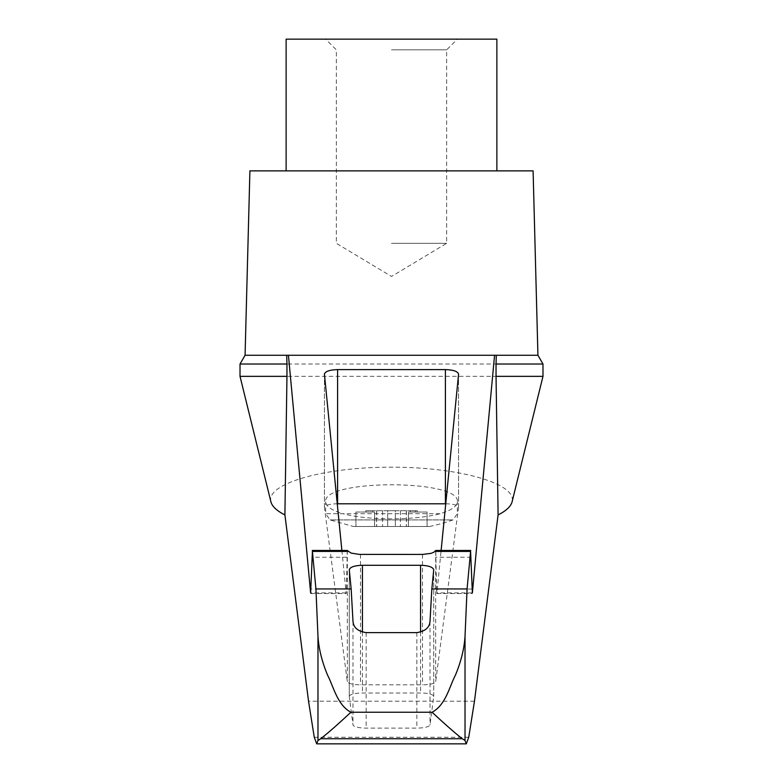 <?xml version="1.0" encoding="UTF-8"?>
<svg xmlns="http://www.w3.org/2000/svg" width="783" height="783" viewBox="0 0 783 783"><rect width="100%" height="100%" fill="white"/><g stroke="black" fill="none" stroke-linecap="round" stroke-linejoin="round"><path stroke-width="0.59" stroke-dasharray="3.92 2.94" d="M391.5 243.317L446.662 243.317L391.5 243.317M391.5 49.848L446.662 49.848L391.5 49.848M395.337 510.702L410.253 510.702L387.663 510.702L395.337 510.702L395.337 526.509L427.068 526.509L382.554 526.509L395.337 526.509L395.337 510.702M410.253 510.702L417.182 510.702L410.253 510.702L410.253 512.023L417.182 512.023L408.423 512.023L408.423 526.509L408.423 512.023L427.068 512.023L427.068 526.509L427.068 512.023L408.423 512.023L410.253 512.023L410.253 510.702M387.663 510.702L372.747 510.702L387.663 510.702L387.663 526.509L387.663 510.702M372.747 510.702L365.818 510.702L372.747 510.702L372.747 512.023L374.577 512.023L374.577 526.509L382.554 526.509L355.932 526.509L374.577 526.509L374.577 512.023L367.736 512.023L372.747 512.023L372.747 510.702M353.524 526.509L429.476 526.509L353.524 526.509L330.034 519.922L325.64 513.707L342.964 513.707C367.853 520.548 415.196 520.538 440.036 513.707C451.351 510.31 457.125 506.337 457.36 501.786C460.541 479.118 322.459 479.118 325.64 501.786C325.875 506.337 331.649 510.31 342.964 513.707M270.908 501.786C265.848 483.679 323.898 467.02 391.5 467.187C459.102 467.02 517.152 483.679 512.092 501.786M240.019 376.349L542.981 376.349M240.019 364.026L542.981 364.026M245.069 355.276L537.931 355.276M445.742 503.792A13.174 3.406 180 0 1 458.574 507.198A13.174 3.406 180 0 1 458.574 507.315L435.691 681.523A13.174 3.406 180 0 1 422.526 684.822L360.474 684.822A13.174 3.406 180 0 1 347.309 681.523L324.426 507.315A13.174 3.406 180 0 1 324.426 507.198A13.174 3.406 180 0 1 337.258 503.792M471.963 589.031L436.552 589.031L435.74 550.459M436.552 589.031L436.924 592.917L441.123 550.459M349.277 696.527A13.174 3.406 180 0 1 349.277 696.41A13.174 3.406 180 0 1 362.441 693.004L420.559 693.004A13.174 3.406 180 0 1 433.723 696.41A13.174 3.406 180 0 1 433.723 696.527L430.004 724.823A13.174 3.406 180 0 1 416.84 728.112L366.16 728.112A13.174 3.406 180 0 1 352.996 724.823L349.277 696.527L349.277 569.955M286.128 39.15L496.872 39.15M457.36 39.15L325.64 39.15L457.36 39.15L446.662 49.848L446.662 243.317L391.5 276.458L336.338 243.317L336.338 49.848L325.64 39.15M355.932 512.023L355.932 526.509L355.932 512.023L374.577 512.023L355.932 512.023M367.736 512.023L365.818 512.023L367.736 512.023L367.736 510.702L367.736 512.023M249.904 170.87L533.096 170.87M496.295 355.276L286.705 355.276M496.872 170.87L286.128 170.87L496.872 170.87M341.877 550.459L346.203 593.553L346.448 589.031L311.037 589.031M347.261 550.459L346.448 589.031M468.733 737.263L314.267 737.263M422.526 554.423L422.526 684.822M435.691 550.537L435.691 681.523M458.574 374.284L458.574 507.315M324.426 374.284L324.426 507.315M352.996 621.428L352.996 724.823M366.16 632.615L366.16 728.112M416.84 632.615L416.84 728.112M430.004 621.428L430.004 724.823M433.723 569.955L433.723 696.527M420.559 632.106L420.559 693.004M362.441 632.106L362.441 693.004M330.034 519.922L452.966 519.922L330.034 519.922M440.036 513.707L325.64 513.707L325.64 501.786M415.264 510.702L415.264 512.023L415.264 510.702M406.416 510.702L406.416 526.509L406.416 510.702M406.318 510.702L406.318 526.509L406.318 510.702M400.446 510.702L400.446 526.509L400.446 510.702M376.584 510.702L376.584 526.509L376.584 510.702M376.682 510.702L376.682 526.509L376.682 510.702M382.554 510.702L382.554 526.509L382.554 510.702M474.469 701.196L308.531 701.196M347.309 550.537L347.309 681.523M360.474 554.423L360.474 684.822M346.889 557.242L311.791 557.242M346.076 592.917L310.871 592.917M472.129 592.917L436.924 592.917M471.209 557.242L436.111 557.242M458.574 507.198L458.574 374.127M324.426 507.198L324.426 374.127M433.723 696.41L433.723 569.799M349.277 696.41L349.277 569.799M429.476 526.509A184.406 184.406 0 0 0 452.966 519.922L457.36 513.707L457.36 501.786M417.182 512.023L417.182 510.702M365.818 512.023L365.818 510.702M310.743 593.553L346.203 593.553M436.797 593.553L472.257 593.553"/><path stroke-width="1.17" d="M542.981 376.349L542.981 364.026L496.04 364.026L496.04 376.349L542.981 376.349L512.092 501.786C510.888 506.425 506.219 510.81 498.096 514.93L474.469 701.196L468.733 737.263L466.296 743.85L465.024 740.483L462.293 738.741L320.707 738.741L317.976 740.483L316.704 743.85L314.267 737.263L308.531 701.196L284.904 514.93C276.781 510.81 272.112 506.425 270.908 501.786L240.019 376.349L240.019 364.026L245.069 355.276L286.705 355.276L286.96 364.026L240.019 364.026M284.904 514.93L286.96 376.349L240.019 376.349M496.04 376.349L498.096 514.93M496.04 364.026L496.295 355.276L288.428 355.276L310.626 592.917L312.417 551.408L315.921 588.933L317.976 636.325C318.759 648.686 321.96 661.635 327.588 675.181C333.783 687.2 337.287 704.906 350.882 712.236C338.413 723.913 328.351 732.751 320.707 738.741M462.293 738.741C454.649 732.751 444.587 723.913 432.118 712.236C445.762 704.847 449.148 687.298 455.452 675.083C461.03 661.664 464.231 648.745 465.024 636.325L467.079 588.933L470.583 551.408L472.374 592.917L494.572 355.276M466.296 743.85L316.724 743.85L466.296 743.85M245.069 355.276L249.904 170.87L533.096 170.87L537.931 355.276L496.295 355.276M286.705 355.276L288.428 355.276M286.96 364.026L286.96 376.349M432.118 712.236L350.882 712.236M470.769 550.459L435.74 550.459L433.988 552.132L431.041 553.356L422.526 554.423L359.319 554.403L351.107 553.082L347.261 550.459L312.231 550.459M341.877 550.459L324.426 374.127C325.219 371.387 329.614 369.879 337.59 369.605L445.41 369.605C453.386 369.879 457.781 371.387 458.574 374.127L441.123 550.459M337.258 503.792A13.174 3.406 180 0 1 337.59 503.792L445.41 503.792A13.174 3.406 180 0 1 445.742 503.792M352.996 621.428L351.156 588.933L349.277 569.799C350.07 567.058 354.464 565.551 362.441 565.277L420.559 565.277C428.536 565.551 432.93 567.058 433.723 569.799L431.844 588.933L430.004 621.428C429.476 627.633 425.091 631.362 416.84 632.615L366.16 632.615C357.939 631.382 353.544 627.663 352.996 621.428M496.872 170.87L496.872 39.15L286.128 39.15L286.128 170.87M467.079 588.933L431.844 588.933M351.156 588.933L315.921 588.933M465.024 740.483L465.024 636.325M317.976 740.483L317.976 636.325M445.41 369.605L445.41 503.792M337.59 369.605L337.59 503.792M420.559 565.277L420.559 632.106M362.441 565.277L362.441 632.106M470.583 551.408L434.947 551.408M348.053 551.408L312.417 551.408M542.981 364.026L537.931 355.276"/></g></svg>
